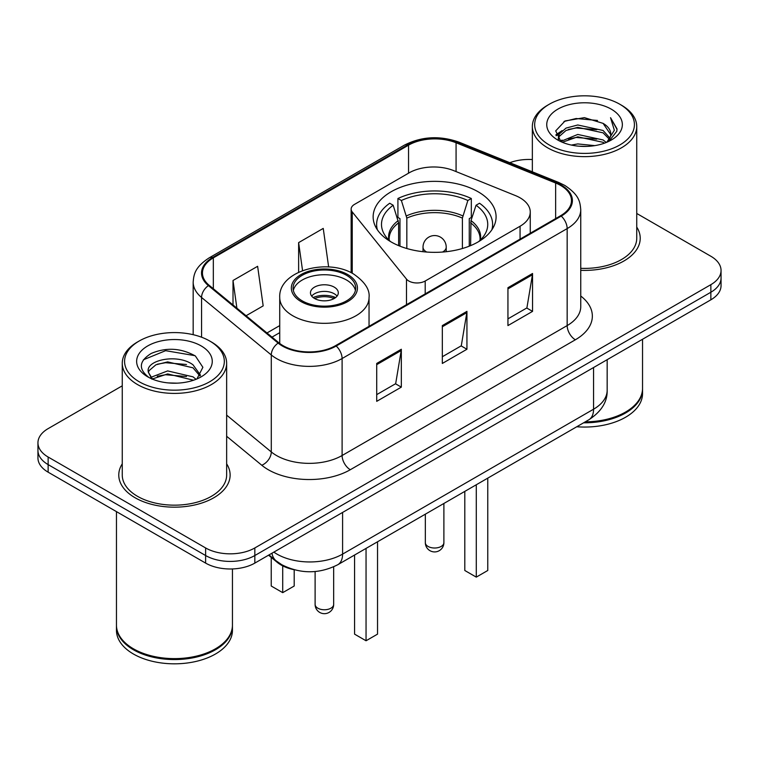 <?xml version="1.0" encoding="UTF-8"?>
<svg xmlns="http://www.w3.org/2000/svg" width="759" height="759" viewBox="0 0 759 759"><rect width="100%" height="100%" fill="white"/><g stroke="black" fill="none" stroke-linecap="round" stroke-linejoin="round"><path stroke-width="1.14" d="M520.067 197.824A34.8 20.095 0 0 0 515.418 195.575L453.673 170.614A34.8 20.095 0 0 0 409.101 172.862L354.538 204.37A11.603 6.698 0 0 0 351.142 209.105A11.603 6.698 0 0 0 352.233 211.932L406.482 279.103A11.603 6.698 0 0 0 425.201 281.01L520.067 226.239A34.8 20.095 0 0 0 530.256 212.036A34.8 20.095 0 0 0 520.067 197.824M478.085 191.752A61.479 35.493 0 0 0 411.093 184.058A61.479 35.493 0 0 0 373.143 216.856A61.479 35.493 0 0 0 391.151 241.95A61.479 35.493 0 0 0 458.142 249.645A61.479 35.493 0 0 0 496.092 216.856A61.479 35.493 0 0 0 478.085 191.752M293.799 569.667A34.8 20.095 180 0 1 277.196 562.305L268.553 555.18M122.256 385.828L48.14 428.617A34.8 20.095 0 0 0 37.95 442.829L37.95 457.981A34.8 20.095 0 0 0 48.14 472.183L205.623 563.102A34.8 20.095 0 0 0 254.834 563.102L710.86 299.814A34.8 20.095 0 0 0 721.05 285.612L721.05 278.031A34.8 20.095 0 0 1 710.86 292.243A34.8 20.095 0 0 0 721.05 278.031L721.05 270.46A34.8 20.095 0 0 0 710.86 256.257L636.744 213.469M37.95 442.829A34.8 20.095 0 0 0 48.14 457.032L205.623 547.951A34.8 20.095 0 0 0 254.834 547.951L254.834 555.531L710.86 292.243L254.834 555.531A34.8 20.095 0 0 1 205.623 555.531A34.8 20.095 0 0 0 254.834 555.531L254.834 563.102M48.14 457.032L48.14 464.612L205.623 555.531L48.14 464.612A34.8 20.095 0 0 1 37.95 450.4A34.8 20.095 0 0 0 48.14 464.612L48.14 472.183M122.256 463.844A55.673 32.144 0 0 0 118.774 475.03A55.673 32.144 0 0 0 135.083 497.752A55.673 32.144 0 0 0 195.756 504.726A55.673 32.144 0 0 0 230.129 475.03A55.673 32.144 0 0 0 226.647 463.844A55.673 32.144 0 0 1 230.129 475.03A55.673 32.144 0 0 1 195.756 504.726A55.673 32.144 0 0 1 135.083 497.752A55.673 32.144 0 0 1 118.774 475.03A55.673 32.144 0 0 1 122.256 463.844M560.597 185.414A37.115 21.432 180 0 1 571.47 200.566A37.115 21.432 180 0 1 560.597 215.717L335.535 345.658A37.115 21.432 180 0 1 278.885 342.793L209.171 285.308A37.115 21.432 180 0 1 202.454 273.012A37.115 21.432 180 0 1 213.326 257.861L408.541 145.159A37.115 21.432 180 0 1 456.074 142.758L555.645 183.014A37.115 21.432 180 0 1 560.597 185.414M561.252 185.035A38.045 21.964 0 0 0 556.176 182.568L456.605 142.322A38.045 21.964 0 0 0 407.877 144.779L212.672 257.481A38.045 21.964 0 0 0 208.412 285.612L278.126 343.096A38.045 21.964 0 0 0 336.19 346.038L561.252 216.097A38.045 21.964 0 0 0 561.252 185.035M376.711 363.457L376.711 401.34L401.321 387.137L401.321 349.254L376.711 363.457M376.711 394.623L395.667 383.684L401.217 350.516A9.279 5.36 -120 0 0 401.321 349.254M395.496 383.779L401.321 387.137M507.942 287.699L507.942 325.583L532.552 311.37L532.552 273.487L507.942 287.699M507.942 318.856L526.898 307.917L532.448 274.749A9.279 5.36 -120 0 0 532.552 273.487M526.727 308.012L532.552 311.37M442.326 325.583L442.326 363.457L466.937 349.254L466.937 311.37L442.326 325.583M442.326 356.739L461.282 345.8L466.832 312.632A9.279 5.36 -120 0 0 466.937 311.37M461.111 345.895L466.937 349.254M580.749 270.327A55.673 32.144 0 0 0 640.226 238.26A55.673 32.144 0 0 0 636.744 227.074A55.673 32.144 0 0 1 640.226 238.26A55.673 32.144 0 0 1 580.749 270.327M254.834 547.951L710.86 284.663A34.8 20.095 0 0 0 721.05 270.46M532.353 159.561A34.8 20.095 0 0 0 509.811 162.701M246.077 315.744L263.174 305.877L257.624 266.295L233.013 280.498L233.013 304.966M328.647 266.988L323.239 228.412L298.629 242.614L298.629 272.225M298.629 242.614L302.556 270.583M233.013 280.498L236.893 308.173M549.279 144.969A49.876 28.795 0 0 0 619.818 144.969A49.876 28.795 0 0 0 619.818 104.249L621.46 105.197A52.2 30.132 0 0 1 636.744 126.506A52.2 30.132 0 0 1 604.525 154.343A52.2 30.132 0 0 1 547.637 147.815A52.2 30.132 0 0 1 532.353 126.506A52.2 30.132 0 0 1 547.637 105.197L549.279 104.249A49.876 28.795 0 0 0 549.279 144.969M580.749 268.316A52.2 30.132 0 0 0 636.744 238.26L636.744 126.506M585.255 421.852A57.997 33.481 0 0 0 625.558 412.052A57.997 33.481 0 0 0 642.541 388.371L642.541 339.254M585.009 421.995A57.418 33.149 0 0 0 625.15 412.289A57.418 33.149 0 0 0 625.35 412.165M583.614 422.801A57.997 33.481 0 0 0 642.541 389.32A57.997 33.481 0 0 0 642.541 388.845M576.755 426.757A57.997 33.481 0 0 0 642.541 393.579L642.541 389.32M571.366 145.073L577.76 143.925L594.809 145.624M578.851 146.193L587.21 146.392M560.692 141.449L577.76 134.447L603.092 139.95L606.299 142.474M562.315 142.275L577.76 136.819L603.092 142.312L604.363 143.204M558.577 139.504L559.222 134.106L566.005 128.11L577.76 124.979L603.092 130.482L609.866 138.024M558.425 138.831L559.222 136.478L566.005 130.482L577.76 127.351L603.092 132.844L609.259 139.144M606.432 142.417A26.223 15.142 0 0 0 610.767 134.077A26.223 15.142 0 0 0 603.092 123.375L610.748 134.647M611.289 109.173A37.817 21.84 0 0 0 557.808 109.173A37.817 21.84 0 0 0 557.808 140.045A37.817 21.84 0 0 0 611.289 140.045A37.817 21.84 0 0 0 611.289 109.173M603.092 123.375L584.402 117.636L565.047 120.966L555.702 130.89L561.005 141.696M608.993 141.269L616.792 131.298L617.048 128.954L610.549 117.692L614.344 130.292L606.849 142.246M621.46 105.197L619.818 104.249A49.876 28.795 0 0 0 549.279 104.249M610.549 117.692L617.039 129.41M563.984 121.478L576.138 118.518L597.513 120.463M556.176 135.738L559.905 132.977M568.301 129.485L576.138 127.996L596.726 129.704M568.301 138.954L576.138 137.464L596.726 139.172M555.882 134.846L562.106 130.605M560.227 141.079L562.106 140.073M398.627 245.631L398.627 222.842L393.171 205.243A53.121 30.673 0 0 0 384.462 234.54A53.121 30.673 0 0 0 390.705 241.694M399.974 246.172L399.974 218.639L397.915 217.444L397.915 198.507A57.997 33.481 0 0 1 471.32 198.507L467.857 200.499A53.121 30.673 0 0 0 401.378 200.499L406.833 218.108L406.833 248.516M462.402 248.516L462.402 218.108L467.857 200.499M471.32 198.507L471.32 217.444L469.261 218.639L469.261 246.172M393.171 205.243L389.709 203.241A57.997 33.481 0 0 0 376.625 224.427A57.997 33.481 0 0 0 377.365 229.787M401.378 200.499L397.915 198.507M491.87 229.787A57.997 33.481 0 0 0 492.61 224.427A57.997 33.481 0 0 0 479.527 203.241L476.054 205.243L470.997 220.613L470.608 245.631M478.531 241.694A53.121 30.673 0 0 0 484.773 234.54A53.121 30.673 0 0 0 476.054 205.243M464.802 491.396L464.802 570.493L476.282 577.125L487.762 570.493L487.762 478.142M476.282 577.125L476.282 484.764M139.182 381.739A49.876 28.795 0 0 0 209.721 381.739A49.876 28.795 0 0 0 209.721 341.019A49.876 28.795 0 0 0 209.721 341.009L211.363 341.958A52.2 30.132 0 0 1 226.647 363.267A52.2 30.132 0 0 1 194.427 391.113A52.2 30.132 0 0 1 137.54 384.576A52.2 30.132 0 0 1 122.256 363.267A52.2 30.132 0 0 1 137.54 341.958L139.182 341.019A49.876 28.795 0 0 0 139.182 381.739M122.256 363.267L122.256 475.03A52.2 30.132 0 0 0 137.54 496.339A52.2 30.132 0 0 0 194.427 502.866A52.2 30.132 0 0 0 226.647 475.03L226.647 363.267M215.252 648.936A57.418 33.149 0 0 1 215.053 649.049A57.418 33.149 0 0 1 133.85 649.049L133.442 648.812A57.997 33.481 0 0 0 215.461 648.812A57.997 33.481 0 0 0 232.444 625.141L232.444 568.946M116.459 625.615A57.997 33.481 0 0 0 116.459 626.09A57.997 33.481 0 0 0 133.442 649.761A57.997 33.481 0 0 0 196.647 657.019A57.997 33.481 0 0 0 232.444 626.09A57.997 33.481 0 0 0 232.444 625.615M116.459 626.09L116.459 630.349A57.997 33.481 0 0 0 133.442 654.021A57.997 33.481 0 0 0 196.647 661.279A57.997 33.481 0 0 0 232.444 630.349L232.444 626.09M168.118 382.906L176.951 383.162M150.775 377.356L167.663 370.914L192.995 376.834L196.059 379.301M152.331 378.978L167.663 373.921L193.545 380.221M148.233 370.999L148.347 372.242L152.568 379.187M148.28 371.815C145.453 360.136 177.454 353.201 192.995 364.804L200.528 375.212M148.394 372.536L149.125 370.591L155.908 364.804L167.663 361.891L192.995 367.811L199.93 375.99M196.951 378.931L202.881 367.29L195.386 355.999C181.012 347.992 166.297 347.138 151.25 353.438C138.906 361.066 138.129 369.073 148.925 377.47L149.058 377.555M201.192 345.933A37.817 21.84 0 0 0 147.711 345.933A37.817 21.84 0 0 0 147.711 376.815A37.817 21.84 0 0 0 201.192 376.815A37.817 21.84 0 0 0 201.192 345.933M151.952 379.206L148.347 372.242M116.459 511.623L116.459 625.141A57.997 33.481 0 0 0 133.442 648.812L133.85 649.049M211.363 341.958L209.721 341.019A49.876 28.795 0 0 0 139.182 341.019M143.394 359.794L165.604 350.677L194.873 355.658M157.265 364.216L165.604 362.707L186.496 364.5M157.265 376.246L165.604 374.737L186.496 376.53M346.531 275.289A31.318 18.083 0 0 0 312.395 271.371A31.318 18.083 0 0 0 293.069 288.069A31.318 18.083 0 0 0 302.234 300.858A31.318 18.083 0 0 0 336.37 304.776A31.318 18.083 0 0 0 355.705 288.069A31.318 18.083 0 0 0 346.531 275.289M355.43 290.441A31.318 18.083 0 0 0 346.531 280.024A31.318 18.083 0 0 0 314.321 275.688A31.318 18.083 0 0 0 293.335 290.441M354.567 555.038L354.567 634.135L366.047 640.767L377.536 634.135L377.536 541.784M366.047 640.767L366.047 548.406M271.238 557.4L271.238 586.024L282.718 592.656L294.198 586.024L294.198 569.772M282.718 592.656L282.718 565.872M334.226 287.13A13.918 8.036 0 0 0 319.055 285.384A13.918 8.036 0 0 0 310.459 292.813A13.918 8.036 0 0 0 314.539 298.486A13.918 8.036 0 0 0 329.71 300.232A13.918 8.036 0 0 0 338.305 292.813A13.918 8.036 0 0 0 334.226 287.13M337.062 296.124A13.918 8.036 0 0 0 334.226 293.752A13.918 8.036 0 0 0 311.702 296.124M313.135 297.547A18.558 10.711 180 0 1 334.814 297.205L334.814 298.126M314.662 298.562A16.243 9.374 180 0 1 333.135 298.173L334.814 297.205M332.859 299.179L333.135 298.173M277.196 561.679L277.196 562.305M352.233 211.932L352.233 273.268M406.482 279.103L406.482 304.691M425.201 281.01L425.201 293.894M520.067 226.239L520.067 239.123M273.857 552.116A46.394 26.783 0 0 0 276.978 554.108A46.394 26.783 0 0 0 342.594 554.108L593.566 409.205A46.394 26.783 0 0 0 607.162 390.268C607.504 401.777 601.365 411.634 588.766 419.822L337.783 564.724A23.197 13.396 60 0 0 342.594 554.108L342.594 512.439M593.566 367.536L593.566 409.205A23.197 13.396 60 0 1 588.766 419.822M271.978 553.207A23.197 15.512 129.5 0 0 276.02 560.749L268.98 554.933M710.86 299.814L710.86 284.663M205.623 563.102L205.623 547.951M580.749 296.019A57.997 33.481 180 0 1 575.36 339.785L350.297 469.726A11.603 6.698 60 0 1 342.1 455.514L567.163 325.583A46.394 26.783 0 0 0 580.749 306.636L580.749 209.655A46.394 26.783 180 0 1 567.163 228.601A11.603 6.698 -120 0 0 561.252 216.097M350.297 469.726A57.997 33.481 180 0 1 268.278 469.726A57.997 33.481 180 0 1 261.779 465.248L226.647 436.283M278.126 343.096A11.603 7.761 129.5 0 0 271.286 354.956L271.286 451.937A46.394 26.783 0 0 0 276.485 455.514A46.394 26.783 0 0 0 342.1 455.514L342.1 358.533A46.394 26.783 180 0 1 271.286 354.956L201.562 297.471A46.394 26.783 180 0 1 193.175 282.111L193.175 334.681M580.749 209.655C579.999 201.685 579.259 195.054 564.762 185.405L558.662 182.445A11.603 5.436 112 0 0 556.176 182.568M558.662 182.445L459.091 142.189C439.878 135.396 421.634 136.383 404.376 145.149A11.603 6.698 60 0 1 407.877 144.779M212.672 257.481A11.603 6.698 -120 0 0 209.171 257.861C195.101 267.083 193.82 274.027 193.175 282.111M208.412 285.612A11.603 7.761 129.5 0 0 201.562 297.471L201.562 337.205M459.091 142.189A11.603 5.436 112 0 0 456.605 142.322M336.19 346.038A11.603 6.698 60 0 1 342.1 358.533L567.163 228.601L567.163 325.583A11.603 6.698 60 0 0 575.36 339.785M226.647 415.135L271.286 451.937A11.603 7.761 -50.5 0 1 261.779 465.248M213.326 257.861L213.326 288.733M555.645 183.014L555.645 218.583M456.074 142.758L456.074 171.581M408.541 145.159L408.541 173.194M279.729 325.602L266.969 332.964M442.326 326.778L466.832 312.632M507.942 288.894L532.448 274.749M376.711 364.662L401.217 350.516M398.627 222.842A45.474 26.252 0 0 0 389.149 238.886L389.244 240.385M462.402 218.108A45.474 26.252 0 0 0 406.833 218.108M398.238 220.613A46.014 26.565 0 0 0 388.94 240.091M462.791 215.879A46.014 26.565 0 0 0 406.444 215.879M480.295 240.091A46.014 26.565 0 0 0 470.997 220.613M479.982 240.385L480.086 238.886A45.474 26.252 0 0 0 470.608 222.842M428.057 546.442A9.279 5.36 180 0 1 425.334 542.647A9.279 9.279 0 0 0 439.252 550.683A9.279 9.279 0 0 0 443.892 542.647A9.279 5.36 180 0 1 441.178 546.442A9.279 5.36 180 0 1 428.057 546.442M426.691 252.054A11.603 6.698 180 0 1 426.416 251.893A11.603 6.698 180 0 1 423.019 247.159L423.019 251.713M446.216 251.713L446.216 247.159A11.603 6.698 180 0 1 442.82 251.893A11.603 6.698 180 0 1 442.544 252.054M301.01 301.57A33.054 19.089 0 0 0 347.755 301.57A33.054 19.089 0 0 0 347.755 274.578A33.054 19.089 0 0 0 301.01 274.578A33.054 19.089 0 0 0 301.01 301.57M369.045 326.313L369.045 297.547A44.658 25.787 180 0 1 341.474 321.361A44.658 25.787 180 0 1 292.803 315.772A44.658 25.787 180 0 1 279.729 297.547L279.729 343.457M317.822 608.187A9.279 5.36 180 0 1 315.108 604.401A9.279 9.279 0 0 0 329.026 612.437A9.279 9.279 0 0 0 333.666 604.401A9.279 5.36 180 0 1 330.943 608.187A9.279 5.36 180 0 1 317.822 608.187M351.142 209.105L351.142 272.709M530.256 212.036L530.256 233.231M337.783 564.724C319.122 574.108 300.45 574.108 281.779 564.724L276.02 560.749M607.162 390.268L607.162 359.69M404.376 145.149L209.171 257.861M279.729 332.66L272.007 337.119M558.33 139.229L558.33 137.645M532.353 171.809L532.353 126.506M376.625 228.63L376.625 224.427M492.61 228.63L492.61 224.427M443.892 503.464L443.892 542.647M446.216 247.159A11.603 11.603 0 0 0 428.816 237.112A11.603 11.603 0 0 0 423.019 247.159M425.334 514.175L425.334 542.647M369.045 297.547C370.022 289.682 364.861 281.836 353.561 273.999C327.233 257.709 278.173 270.783 279.729 297.547M333.666 566.84L333.666 604.401M315.108 571.536L315.108 604.401"/></g></svg>
